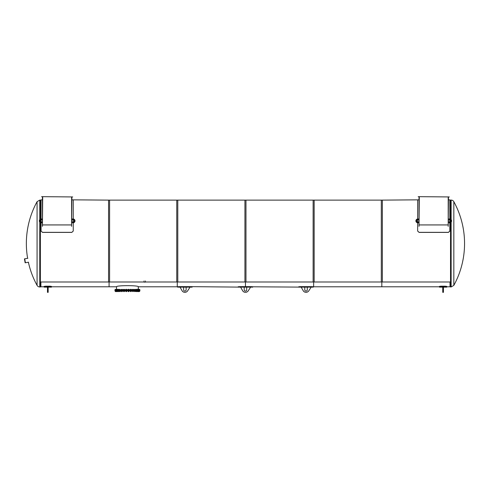<?xml version="1.0" encoding="UTF-8"?>
<svg xmlns="http://www.w3.org/2000/svg" width="489" height="489" viewBox="0 0 489 489"><rect width="100%" height="100%" fill="white"/><g stroke="black" fill="none" stroke-linecap="round" stroke-linejoin="round"><path stroke-width="0.73" d="M40.373 281.994L109.597 281.994L109.597 200.123L73.252 199.848L73.252 218.993L73.252 200.123M145.416 281.994L177.788 281.994L177.788 200.123L108.558 200.123L108.558 281.994L144.047 281.994M245.973 281.994L245.973 200.123L176.749 200.123L176.749 281.994L245.973 281.994M314.158 281.994L314.158 200.123L244.934 200.123L244.934 281.994L314.158 281.994M382.349 281.994L382.349 200.123L313.125 200.123L313.125 281.994L382.349 281.994M145.416 280.979L145.416 282.122L144.047 282.122L144.047 280.979M250.301 287.66L250.301 287.141L246.701 287.141L246.701 289.843A1.247 1.247 0 0 1 245.454 291.083A1.247 1.247 0 0 1 244.207 289.843L244.207 287.141L240.606 287.141L242.709 290.851A3.289 3.289 0 0 0 248.204 290.851L250.301 287.66M239.115 287.006L252.721 287.098L252.721 286.75L250.991 286.64L239.916 286.64L238.186 286.75L238.186 287.098L190.417 286.64L179.341 286.64L177.611 286.75L177.611 287.098L192.153 287.098L192.153 286.75M310.87 287.66L310.87 287.141L307.275 287.141L307.275 289.843A1.247 1.247 0 0 1 306.028 291.083A1.247 1.247 0 0 1 304.781 289.843L304.781 287.141L301.181 287.141L303.278 290.851A3.289 3.289 0 0 0 308.773 290.851L310.87 287.66M299.03 287.049L313.296 287.098L313.296 286.75L311.566 286.64L300.49 286.64L298.761 286.75L298.761 287.098L252.721 286.792M189.726 287.66L189.726 287.141L186.126 287.141L186.126 289.843A1.247 1.247 0 0 1 184.879 291.083A1.247 1.247 0 0 1 183.632 289.843L183.632 287.141L180.038 287.141L182.134 290.851A3.289 3.289 0 0 0 187.629 290.851L189.726 287.66M177.611 286.75L177.269 286.792L177.269 281.994L177.269 286.792L138.326 286.792C138.992 285.276 115.844 285.283 116.523 286.792C115.844 285.283 138.992 285.276 138.326 286.792L138.222 289.39L139.102 289.354L138.393 289.354M192.153 286.792L192.153 287.098M41.583 196.664L72.733 196.939L41.583 196.664M73.252 219.689L73.252 222.092L73.252 219.689M71.871 232.33L73.252 231.071L73.252 222.788L73.252 230.997L71.871 232.33L42.445 232.33L41.064 230.997L41.064 222.788L41.064 231.071L42.445 232.33M41.064 222.092L41.064 219.689L41.064 222.092M41.064 218.993L41.064 199.848L41.064 218.993M71.871 232.403L42.445 232.403M71.608 196.939L71.608 226.358L71.889 196.939M42.433 196.939L42.433 226.358L42.708 196.939M71.608 224.934L42.708 224.934M71.889 222.795L73.099 222.795A1.901 1.901 0 0 0 75 220.887A1.901 1.901 0 0 0 73.099 218.986L71.889 218.986M71.889 220.197L72.103 220.197A1.21 1.21 0 0 1 73.9 219.983A1.21 1.21 0 0 1 73.9 221.798A1.21 1.21 0 0 1 72.103 221.584L71.889 221.584M42.433 218.986L41.217 218.986A1.901 1.901 0 0 0 39.316 220.887A1.901 1.901 0 0 0 41.217 222.795L42.433 222.795M42.433 221.584L42.213 221.584A1.21 1.21 0 0 1 40.416 221.798A1.21 1.21 0 0 1 40.416 219.983A1.21 1.21 0 0 1 42.213 220.197L42.433 220.197M138.326 286.792L138.326 289.354M127.421 289.702L114.964 289.702L114.964 290.252L139.885 290.252L139.885 289.702L127.421 289.702M28.551 262.196L25.141 262.795L24.45 258.877L27.861 258.271M24.45 258.877L25.141 262.795M417.655 200.123L417.655 218.993L417.655 199.848L381.31 200.123L381.31 281.994L450.534 281.994M313.296 286.792L313.638 286.792L313.638 281.994L313.638 286.792L381.83 286.792L381.83 281.994L381.83 286.792L439.458 286.792L439.458 287.141L439.458 286.737L440.846 286.523L445.345 286.523L446.726 286.737L446.726 287.141L446.726 286.792L450.534 286.792M450.014 281.994L450.014 286.792L450.014 281.994M245.454 286.64L245.454 281.994L245.454 286.64M40.373 286.792L40.893 286.792L40.893 281.994L40.893 286.792L44.181 286.792L44.181 287.141L44.181 286.737L45.563 286.523L50.061 286.523L51.449 286.737L51.449 287.141L51.449 286.792L109.078 286.792L109.078 281.994L109.078 286.792L116.523 286.792L116.523 289.354M47.47 287.52L47.47 286.829L48.16 286.829L48.16 292.336L47.47 292.336L47.47 287.52L48.16 287.52M51.449 286.737L51.449 286.395L50.061 286.187L45.563 286.187L44.181 286.395L44.181 286.737M442.747 287.52L442.747 286.829L443.437 286.829L443.437 292.336L442.747 292.336L442.747 287.52L443.437 287.52M446.726 286.737L446.726 286.395L445.345 286.187L440.846 286.187L439.458 286.395L439.458 286.737M450.534 222.593L450.534 286.97L451.139 286.97L451.139 222.122M453.835 201.682L453.835 285.374A87.054 87.054 0 0 0 453.835 201.682A3.068 3.068 0 0 0 451.139 200.087L450.534 200.087L450.534 219.188M450.534 220.026L450.534 221.755M28.386 262.22A87.054 87.054 0 0 0 37.072 285.374A3.068 3.068 0 0 0 39.768 286.97L40.373 286.97L40.373 222.593M40.373 221.755L40.373 220.026M40.373 219.188L40.373 200.087L39.768 200.087L39.768 219.659M37.072 285.374L37.072 201.682L39.768 200.087M418.174 196.664L449.324 196.939L418.174 196.664M449.843 200.123L449.843 218.993L449.843 200.123L450.534 200.123M449.843 219.689L449.843 222.092L449.843 219.689M448.462 232.33L449.843 231.071L449.843 222.788L449.843 230.997L448.462 232.33L419.036 232.33L417.655 230.997L417.655 222.788L417.655 231.071L419.036 232.33M417.655 222.092L417.655 219.689L417.655 222.092M448.462 232.403L419.036 232.403M448.199 196.939L448.199 226.358L448.474 196.939M419.018 196.939L419.018 226.358L419.299 196.939M448.199 224.934L419.299 224.934M448.474 222.795L449.691 222.795A1.901 1.901 0 0 0 451.591 220.887A1.901 1.901 0 0 0 449.691 218.986L448.474 218.986M448.474 220.197L448.694 220.197A1.21 1.21 0 0 1 450.491 219.983A1.21 1.21 0 0 1 450.491 221.798A1.21 1.21 0 0 1 448.694 221.584L448.474 221.584M419.018 218.986L417.808 218.986A1.901 1.901 0 0 0 415.907 220.887A1.901 1.901 0 0 0 417.808 222.795L419.018 222.795M419.018 221.584L418.804 221.584A1.21 1.21 0 0 1 417.007 221.798A1.21 1.21 0 0 1 417.007 219.983A1.21 1.21 0 0 1 418.804 220.197L419.018 220.197M139.885 290.356L114.964 290.356L114.964 290.906L139.885 290.906L139.885 290.356M117.281 291.603L116.767 291.523M117.403 289.354L117.042 289.354L117.525 289.671L117.287 289.39M116.804 289.39L116.565 289.671L116.688 289.354M117.287 289.671L116.804 289.671M117.287 291.065L117.525 291.475L116.657 291.523L117.525 291.475L117.525 291.065L116.602 291.041M116.804 291.065L116.804 291.475M116.565 291.065L116.565 291.475M115.19 291.01L117.562 290.906M118.558 291.603L118.093 291.603M118.717 289.354L118.405 289.354L118.717 289.354M118.173 289.39L117.855 289.671L117.935 289.354M118.644 289.671L118.173 289.671M117.947 291.523L118.717 291.523M118.509 291.065L118.796 291.475L118.644 291.065L117.855 291.065L117.855 291.475L118.619 291.475M117.849 291.065L118.032 291.475M118.173 291.065L118.173 291.475M117.806 290.906L118.833 291.01M120.172 291.603L119.726 291.603L120.172 291.603M120.215 291.56L119.726 291.603M119.897 289.39L119.512 289.671L119.548 289.354M120.337 289.671L119.897 289.671M120.349 291.523L119.536 291.505M120.049 291.475L120.41 291.065L119.505 291.065L119.512 291.475L120.398 291.475L120.049 291.065M120.398 291.065L120.398 291.475M119.897 291.065L119.897 291.475M119.438 290.906L120.435 291.01M122.073 291.603L121.639 291.603L122.073 291.603M122.103 291.56L121.639 291.603M122.293 289.354L122.305 289.671L121.443 289.39M121.486 289.702L121.48 289.39M122.293 291.511L121.486 291.523M122.305 291.065L121.443 291.065L121.443 291.475L122.305 291.475L122.305 291.065M121.443 291.475L121.443 291.065M121.908 291.065L121.908 291.475M121.358 291.01L122.305 291.01M124.175 291.603L123.772 291.603L124.175 291.603M124.2 291.56L123.772 291.603M124.438 289.366L124.469 289.671L123.546 289.39M124.438 291.499L123.576 291.499M124.347 291.475L124.469 291.065L123.546 291.065L123.546 291.475L124.463 291.475M123.546 291.475L123.546 291.065M124.133 291.065L124.133 291.475M123.491 291.01L124.524 291.01M126.4 291.603L126.034 291.603L126.4 291.603M126.425 291.56L125.991 291.56M126.645 289.354L126.749 289.671L125.789 289.671L126.614 289.354L125.899 289.354M125.789 291.065L125.789 291.475L125.789 291.065L126.749 291.065L126.657 291.523L125.807 291.481L126.535 291.475M126.48 291.065L126.48 291.475M125.752 291.01L126.792 291.01M128.668 291.603L128.344 291.603L128.668 291.603M128.68 291.56L128.301 291.56M128.191 289.354L128.631 289.354L128.1 289.671L129.053 289.671L128.631 289.354L128.962 289.354M129.041 291.481L128.124 291.493M128.79 291.065L128.1 291.065L128.1 291.475L129.053 291.475L129.053 291.065L128.79 291.475M128.1 291.065L128.307 291.475M128.393 291.065L128.393 291.475M128.057 291.01L129.096 291.01M130.893 291.56L130.563 291.56M131.297 289.39L130.386 289.671L131.266 289.36M130.435 289.354L131.248 289.354M131.229 291.523L130.453 291.523M130.966 291.065L131.297 291.475L131.199 291.065L130.386 291.065L130.386 291.475L131.18 291.475M130.374 291.065L130.502 291.475M130.746 291.065L130.746 291.475M130.318 291.01L131.358 291.01M133.387 289.39L132.556 289.39M133.363 291.523L132.58 291.523M133.002 291.475L133.399 291.065L132.556 291.065L132.556 291.475L133.387 291.475L133.002 291.065M132.556 291.475L132.543 291.065M132.971 291.065L132.971 291.475M132.452 291.01L133.491 290.906M134.836 291.56L135.166 291.56L134.836 291.56M134.432 289.39L135.343 289.671L135.312 289.36M135.276 291.523L134.499 291.523M135.251 291.065L134.432 291.065L134.432 291.475L135.343 291.475L135.251 291.065M134.506 291.475L134.432 291.065M134.982 291.065L134.982 291.475M134.371 291.01L135.41 291.01M136.431 291.603L136.755 291.603L136.431 291.603M136.413 291.56L136.798 291.56L136.413 291.56M136.138 289.354L136.853 289.354L136.046 289.671L136.993 289.671L136.902 289.354M136.969 291.493L136.07 291.493M136.834 291.475L136.993 291.065L136.046 291.065L136.046 291.475L136.81 291.475M136.046 291.475L136.046 291.065M136.706 291.065L136.706 291.475M136.003 290.906L137.042 290.906M137.672 291.603L138.039 291.603M139.579 289.671L138.173 289.354M137.458 289.354L137.831 289.354L137.458 289.354M138.295 289.702L137.323 289.671L137.427 289.354M139.524 291.523L137.342 291.481M137.562 291.065L137.323 291.475L138.069 291.475L138.283 291.065L137.537 291.065M137.592 291.065L137.592 291.475M138.283 291.065L138.283 291.475M137.342 291.053L139.652 290.906M138.521 291.603L138.937 291.603M139.151 289.671L139.114 289.366M138.222 291.065L138.558 291.475L139.151 291.475L138.558 291.065M139.151 291.065L139.151 291.475M138.222 291.475L138.558 291.475M139.102 291.475L139.579 291.065L139.102 291.065M139.2 291.065L139.579 291.065L139.2 291.475M139.579 289.39L139.2 289.39M139.579 291.065L139.579 291.475M137.415 291.01L137.562 291.475M130.966 291.475L131.303 291.065M129.053 291.065L129.053 291.475M122.293 291.065L121.877 291.065M119.505 291.065L119.505 291.475M118.509 291.475L118.803 291.065M116.498 291.475L115.691 291.475L115.844 291.065L115.282 291.475L115.777 291.475M115.312 291.475L115.331 291.065L115.27 291.475M115.93 291.603L115.453 291.56M116.553 289.702L115.27 289.39M116.657 291.523L115.349 291.523M115.777 291.065L115.27 291.065M116.394 291.603L115.887 291.523M115.771 289.354L115.691 289.671M116.633 291.065L115.691 291.065M116.315 291.065L116.315 291.475M239.916 286.988L239.916 286.64M250.991 286.64L250.991 286.988M300.49 286.988L300.49 286.64M311.566 286.64L311.566 286.988M179.341 286.988L179.341 286.64M190.417 286.64L190.417 286.988M24.725 258.828L25.416 262.746M47.47 291.303L48.16 291.303M50.061 286.187L50.061 286.523M45.563 286.523L45.563 286.187M442.747 291.303L443.437 291.303M445.345 286.187L445.345 286.523M440.846 286.523L440.846 286.187M451.139 200.087L451.139 219.659M39.768 286.97L39.768 222.122M41.064 200.123L40.373 200.123M252.721 287.141L250.301 287.141M246.701 287.141L244.207 287.141M240.606 287.141L238.186 287.141M313.296 287.141L310.87 287.141M307.275 287.141L304.781 287.141M301.181 287.141L298.761 287.141M192.153 287.141L189.726 287.141M186.126 287.141L183.632 287.141M180.038 287.141L177.611 287.141M73.252 199.848L71.889 199.848M42.433 199.848L41.064 199.848M44.181 287.141L47.47 287.141M48.16 287.141L51.449 287.141M439.458 287.141L442.747 287.141M443.437 287.141L446.726 287.141M453.835 285.374L451.139 286.97M37.072 201.682A87.054 87.054 0 0 0 27.622 258.314M449.843 199.848L448.474 199.848M419.018 199.848L417.655 199.848"/></g></svg>
